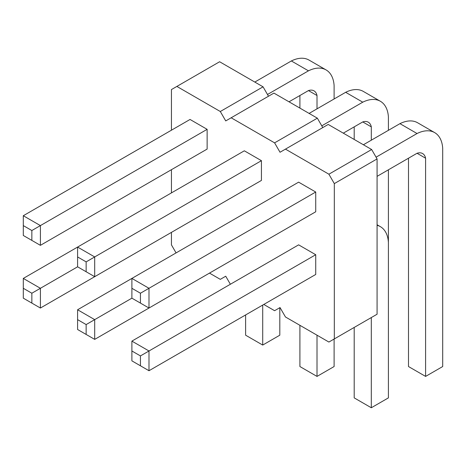 <?xml version="1.0" encoding="UTF-8"?>
<svg xmlns="http://www.w3.org/2000/svg" width="466" height="466" viewBox="0 0 466 466"><rect width="100%" height="100%" fill="white"/><g stroke="black" fill="none" stroke-linecap="round" stroke-linejoin="round"><path stroke-width="0.7" d="M171.436 130.195L171.436 89.565L176.864 86.431L220.302 111.508L225.73 120.915L273.915 93.095L317.352 118.172L322.781 127.579M231.159 117.781L274.596 142.858L280.025 152.26L285.46 149.126L328.891 174.202L334.32 183.61L334.32 338.916L328.891 342.05L285.46 316.973L280.025 307.566L274.596 310.7L263.779 304.455M176.072 252.904L171.436 244.871L171.436 232.383M171.436 192.889L171.436 169.688M230.373 284.254L225.73 276.221L220.302 279.355L209.484 273.111M261.432 243.118L94.697 339.382L77.595 329.509L77.595 319.635L86.146 324.575L94.697 319.635L94.697 339.382M207.137 211.774L40.402 308.038L23.3 298.164L23.3 288.291L31.851 293.225L40.402 288.291L40.402 308.038M207.137 129.332L190.035 119.459L23.3 215.723L40.402 225.596L40.402 245.343L207.137 149.079L207.137 129.332L31.851 230.53L31.851 240.404L23.3 235.47L23.3 215.723M261.432 160.677L94.697 256.941L94.697 276.688L261.432 180.424L261.432 160.677L244.33 150.803L23.3 278.418L23.3 288.291M315.727 254.721L298.624 244.848L131.89 341.112L131.89 360.859L148.992 370.732L315.727 274.468L315.727 254.721L148.992 350.985L131.89 341.112M315.727 192.027L148.992 288.291L148.992 308.038L315.727 211.774L315.727 192.027L298.624 182.154L77.595 309.762L77.595 319.635M220.302 111.508L263.057 86.827L268.486 96.229M274.596 142.858L317.352 118.172M176.864 86.431L219.62 61.751L263.057 86.827M285.46 149.126L328.21 124.445L371.647 149.522L377.076 158.923L377.076 314.23L334.32 338.916M334.32 183.61L377.076 158.923M328.891 174.202L371.647 149.522M148.992 308.038L131.89 298.164L94.697 319.635L77.595 309.762M94.697 276.688L77.595 266.814L40.402 288.291L23.3 278.418M86.146 271.754L86.146 261.88L94.697 256.941L77.595 247.067L77.595 266.814M131.89 350.985L140.441 355.919L148.992 350.985L148.992 370.732M140.441 303.098L140.441 293.225L148.992 288.291L131.89 278.418L131.89 298.164M317.008 335.188L317.008 376.412L334.11 366.538L334.11 339.038M299.906 325.315L299.906 366.538L317.008 376.412M245.611 314.946L245.611 335.188L262.713 345.061L279.816 335.188L279.816 307.694M262.713 305.073L262.713 345.061M334.11 98.973L334.11 85.645A39.068 22.554 120 0 0 326.083 69.923A39.068 22.554 120 0 0 308.457 70.832L267.478 94.493M308.457 70.832L291.355 60.959L254.803 82.063M289.007 101.809L308.457 90.579A15.669 9.046 -60 0 1 314.002 90.847A15.669 9.046 -60 0 1 317.008 95.518L317.008 108.846M299.906 95.518L299.906 108.106M326.083 69.923L308.981 60.05A39.068 22.554 120 0 0 291.355 60.959M388.405 130.317L388.405 116.989A39.068 22.554 120 0 0 380.378 101.268A39.068 22.554 120 0 0 362.752 102.182L321.773 125.837M362.752 102.182L345.65 92.309L309.098 113.413M343.302 133.16L362.752 121.929A15.669 9.046 -60 0 1 368.297 122.197A15.669 9.046 -60 0 1 371.303 126.863L371.303 140.19M371.303 317.562L371.303 407.756L388.405 397.882L388.405 169.81M354.201 126.863L354.201 139.451M380.378 101.268L363.276 91.394A39.068 22.554 120 0 0 345.65 92.309M388.405 242.378A39.068 22.554 120 0 0 380.378 226.657A39.068 22.554 120 0 0 377.076 225.311M354.201 327.435L354.201 397.882L371.303 407.756M377.076 176.352L417.047 153.273A15.669 9.046 -60 0 1 422.592 153.541A15.669 9.046 -60 0 1 425.598 158.213L425.598 376.412L442.7 366.538L442.7 148.339A39.068 22.554 120 0 0 434.673 132.618A39.068 22.554 120 0 0 417.047 133.526L376.068 157.188M417.047 133.526L399.95 123.653L363.393 144.757M408.496 158.213L408.496 366.538L425.598 376.412M434.673 132.618L417.577 122.744A39.068 22.554 120 0 0 399.95 123.653M86.146 324.575L86.146 334.448M31.851 293.225L31.851 303.098M40.402 245.343L31.851 240.404M31.851 230.53L23.3 225.596M86.146 261.88L77.595 256.941M140.441 355.919L140.441 365.793M140.441 293.225L131.89 288.291M317.008 95.518L308.457 90.579M371.303 126.863L362.752 121.929M425.598 158.213L417.047 153.273M377.076 224.752L380.378 226.657"/></g></svg>
